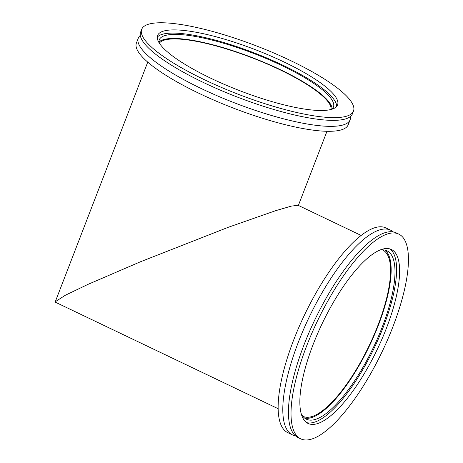 <?xml version="1.0" encoding="UTF-8"?>
<svg xmlns="http://www.w3.org/2000/svg" width="463" height="463" viewBox="0 0 463 463"><rect width="100%" height="100%" fill="white"/><g stroke="black" fill="none" stroke-linecap="round" stroke-linejoin="round"><path stroke-width="0.69" d="M141.69 29.337L140.636 32.069A113.51 25.824 21.1 0 0 263.597 106.345A113.51 25.824 21.1 0 0 352.436 113.794L353.495 111.062A113.51 25.824 21.1 0 0 230.528 36.785A113.51 25.824 21.1 0 0 141.69 29.337A113.51 25.824 21.1 0 0 264.657 103.614A113.51 25.824 21.1 0 0 353.495 111.062M140.301 35.385A113.51 25.824 21.1 0 0 138.321 38.059A113.51 25.824 21.1 0 0 261.288 112.335A113.51 25.824 21.1 0 0 350.126 119.79A113.51 25.824 21.1 0 0 350.462 116.473M138.321 38.059L136.417 43.007A113.51 25.824 21.1 0 0 259.378 117.284A113.51 25.824 21.1 0 0 348.217 124.732L350.126 119.79M331.728 109.268A93.341 21.234 21.1 0 0 333.441 106.999A93.341 21.234 21.1 0 0 232.328 45.924A93.341 21.234 21.1 0 0 159.278 39.795A93.341 21.234 21.1 0 0 159.017 42.625M332.191 108.857A93.341 21.234 21.1 0 0 230.753 49.998A93.341 21.234 21.1 0 0 158.954 42.011M262.087 98.59A96.443 21.94 21.1 0 0 337.573 104.916A96.443 21.94 21.1 0 0 233.097 41.809A96.443 21.94 21.1 0 0 157.611 35.477A96.443 21.94 21.1 0 0 262.087 98.59M336.676 106.415A96.443 21.94 21.1 0 0 231.859 45.009A96.443 21.94 21.1 0 0 157.27 37.185M398.701 234.058L396.125 232.825A113.51 35.813 115.6 0 0 310.187 329.928A113.51 35.813 115.6 0 0 298.189 437.639L300.771 438.872A113.51 35.813 115.6 0 0 386.703 341.769A113.51 35.813 115.6 0 0 398.701 234.058A113.51 35.813 115.6 0 0 312.768 331.161A113.51 35.813 115.6 0 0 300.771 438.872M393.116 231.865A113.51 35.813 115.6 0 0 390.477 230.123A113.51 35.813 115.6 0 0 304.544 327.231A113.51 35.813 115.6 0 0 292.547 434.936A113.51 35.813 115.6 0 0 295.556 435.897M390.477 230.123L385.818 227.894A113.51 35.813 115.6 0 0 299.885 325.003A113.51 35.813 115.6 0 0 287.882 432.708L292.547 434.936M301.234 413.673A93.341 29.447 115.6 0 0 306.454 419.229A93.341 29.447 115.6 0 0 377.119 339.385A93.341 29.447 115.6 0 0 386.981 250.813A93.341 29.447 115.6 0 0 379.382 250.24M304.642 418.095A93.341 29.447 115.6 0 0 373.282 337.55A93.341 29.447 115.6 0 0 384.961 250.118M318.324 331.959A96.443 30.431 115.6 0 0 308.132 423.471A96.443 30.431 115.6 0 0 381.147 340.971A96.443 30.431 115.6 0 0 391.339 249.453A96.443 30.431 115.6 0 0 318.324 331.959M306.685 422.621A96.443 30.431 115.6 0 0 378.132 339.529A96.443 30.431 115.6 0 0 389.771 248.862M302.825 416.249A92.218 29.094 115.6 0 0 303.103 416.382A92.218 29.094 115.6 0 0 377.901 325.425A92.218 29.094 115.6 0 0 382.664 249.991A92.218 29.094 115.6 0 0 382.386 249.864M159.353 43.163A92.218 20.98 -158.9 0 1 279.808 69.71A92.218 20.98 -158.9 0 1 331.12 109.442M361.076 235.412L298.039 205.271L291.244 206.139L275.676 210.671L228.328 227.269L140.283 261.844L87.941 284.398L65.433 295.203L55.282 301.737L55.485 302.246L278.199 408.736M326.982 131.289L298.375 205.427M147.743 62.123L55.282 301.737"/></g></svg>

